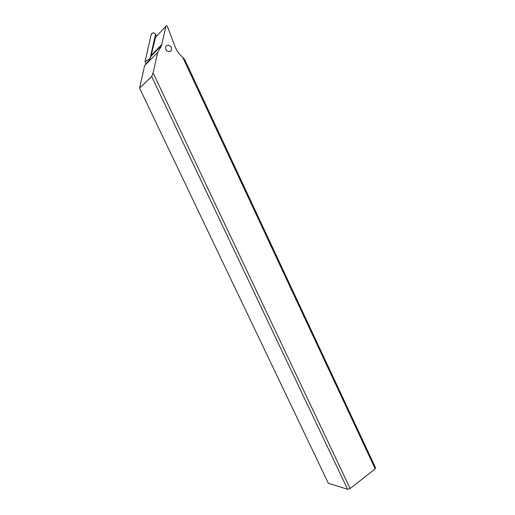 <?xml version="1.0" encoding="UTF-8"?>
<svg xmlns="http://www.w3.org/2000/svg" width="515" height="515" viewBox="0 0 515 515"><rect width="100%" height="100%" fill="white"/><g stroke="black" fill="none" stroke-linecap="round" stroke-linejoin="round"><path stroke-width="0.77" d="M145.127 61.922L145.938 64.027L145.076 61.684L150.045 58.601L155.562 34.151L153.444 32.722L151.339 33.932L145.088 61.446L147.187 60.358M152.131 33.475L151.339 33.932L151.983 33.449M155.562 34.151L156.412 36.385M160.152 46.196L160.751 47.76M157.674 52.408L161.581 45.442L165.907 26.213C166.358 25.557 166.854 25.621 167.388 26.394L175.068 46.627C176.697 50.805 179.226 54.326 182.671 57.197L375.235 468.895L350.136 488.484L153.084 72.892L157.674 52.408L144.657 65.566L139.552 88.078L151.706 76.574L347.593 489.25L350.136 488.484M165.785 49.472C167.974 52.279 169.911 52.421 171.585 49.897L171.353 47.451C169.152 44.638 167.214 44.502 165.54 47.058L165.785 49.472M155.556 37.305L150.94 56.315L149.434 59.843L144.657 65.566M375.235 468.895L375.448 467.549L184.885 59.978L182.671 57.197M139.552 88.078L328.383 483.327L347.593 489.25M153.084 72.892L151.706 76.574M145.088 61.446L151.339 33.932M151.178 55.382L161.826 44.483M165.894 26.246L155.157 37.756M153.444 32.722L151.416 33.733M165.907 26.213L155.163 37.724M161.581 45.442L150.94 56.315M171.585 49.897L169.783 51.648"/></g></svg>
